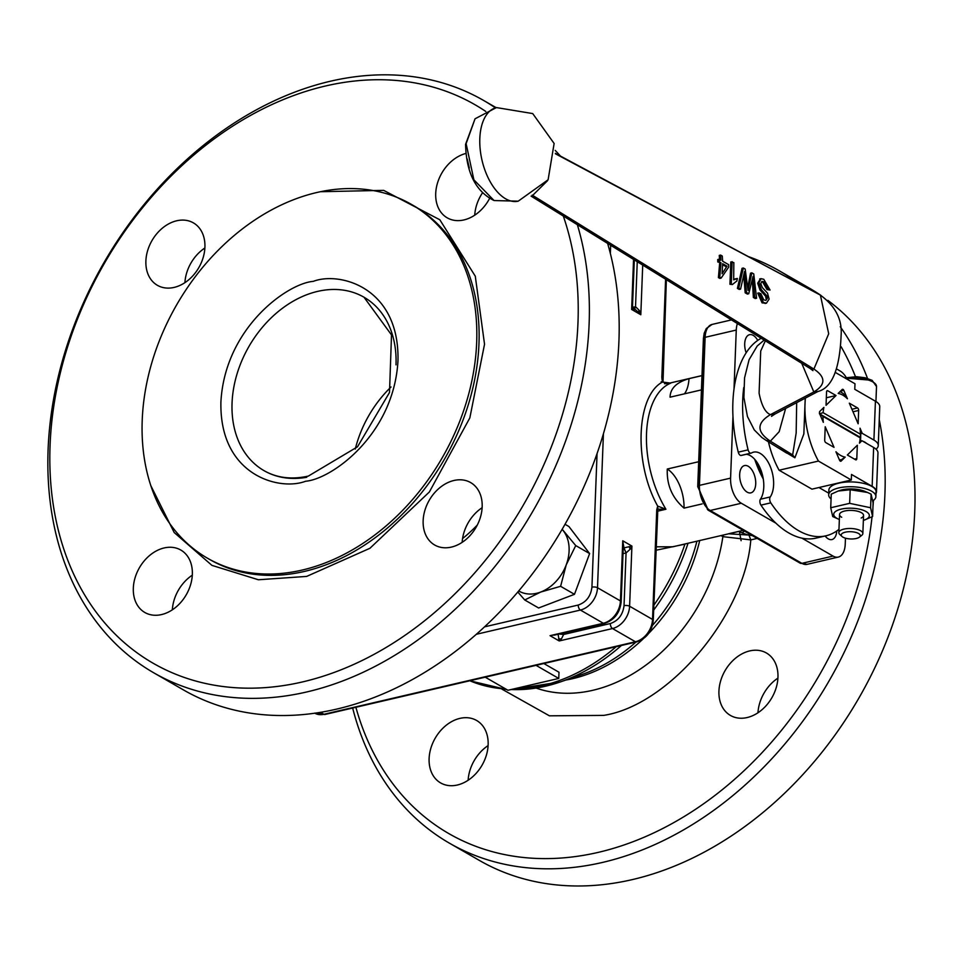 <?xml version="1.0" encoding="UTF-8"?>
<svg xmlns="http://www.w3.org/2000/svg" width="962" height="962" viewBox="0 0 962 962"><rect width="100%" height="100%" fill="white"/><g stroke="black" fill="none" stroke-linecap="round" stroke-linejoin="round"><path stroke-width="1.44" d="M475.048 118.783L466.125 143.651L473.881 179.81L494.083 200.553C475.829 191.534 466.329 172.811 465.56 144.384L475.048 118.795L496.44 107.576L532.72 113.576L554.124 143.482L548.112 179.762L518.229 201.166L494.083 200.553M805.23 398.172L803.847 433.934L794.901 457.804L776.021 446.512M796.68 402.657L796.163 433.044L792.652 454.93L786.675 453.09L766.161 440.416L770.37 441.161C756.481 431.854 756.517 423.003 770.454 414.622C765.343 412.674 761.555 405.519 759.09 393.145L760.714 351.058L765.343 340.813M536.159 688.083A154.136 115.668 -60 0 0 592.881 690.283A154.136 115.668 -60 0 0 722.883 536.652L750.793 539.898C745.009 614.995 669.263 705.326 603.631 715.391L549.434 715.824L501.948 689.153M320.37 191.715L383.67 190.368L439.826 219.769L475.288 276.19L484.535 344.252L469.841 417.893L429.365 491.979L369.913 548.292L306.637 576.418L258.381 579.761L211.941 565.379L174.206 532.551L150.89 485.81M842.94 537.157A9.56 3.632 2.2 0 1 842.003 536.483A9.56 3.632 2.2 0 1 846.115 532.01A9.56 3.632 2.2 0 1 858.585 533.513A9.56 3.632 2.2 0 1 859.415 537.157A9.56 3.632 2.2 0 1 842.94 537.157M841.016 535.353A12.013 4.557 2.2 0 1 839.838 534.511A12.013 4.557 2.2 0 1 838.852 532.599A12.013 4.557 2.2 0 1 847.33 528.583A12.013 4.557 2.2 0 1 860.689 530.771A12.013 4.557 2.2 0 1 862.854 533.525A12.013 4.557 2.2 0 1 861.724 535.353A12.013 4.557 2.2 0 1 860.184 536.243M841.714 517.267A12.013 4.557 2.2 0 1 839.549 514.514A12.013 4.557 2.2 0 1 848.027 510.497A12.013 4.557 2.2 0 1 861.387 512.686A12.013 4.557 2.2 0 1 863.551 515.44A12.013 4.557 2.2 0 1 861.182 518.013M839.357 519.504A17.821 6.758 2.2 0 1 838.828 519.288A17.821 6.758 2.2 0 1 836.952 518.374A17.821 6.758 2.2 0 1 841.341 509.09A17.821 6.758 2.2 0 1 866.137 511.58A17.821 6.758 2.2 0 1 863.888 520.25A17.821 6.758 2.2 0 1 863.359 520.43M838.828 519.288L832.719 516.558L830.723 507.744L849.65 503.342L870.586 507.744L872.582 516.546L873.111 502.958L871.103 494.143L870.586 507.744M830.723 507.744L831.252 494.155L838.191 491.029L850.18 489.742L867.471 492.448L871.103 494.143M839.153 490.728A17.821 6.758 2.2 0 1 839.934 490.452A17.821 6.758 2.2 0 1 865.006 491.414A17.821 6.758 2.2 0 1 865.968 491.847M840.523 455.375A32.564 17.629 76.9 0 0 845.189 457.106L841.137 461.075A1.996 1.082 -103.1 0 1 840.824 461.243A1.996 1.082 -103.1 0 1 839.513 460.137L835.93 451.767A32.564 17.629 76.9 0 0 840.523 455.375M839.092 459.151A36.039 19.505 76.9 0 0 840.944 460.04L845.189 457.106M831.06 498.953A23.617 8.959 2.2 0 1 828.679 494.817A23.617 8.959 2.2 0 1 845.357 486.928A23.617 8.959 2.2 0 1 871.632 491.221A23.617 8.959 2.2 0 1 875.889 496.632A23.617 8.959 2.2 0 1 872.835 500.817M829.641 492.448A23.617 8.959 2.2 0 1 828.871 490.007A23.617 8.959 2.2 0 1 845.538 482.118A23.617 8.959 2.2 0 1 871.812 486.411A23.617 8.959 2.2 0 1 876.069 491.822A23.617 8.959 2.2 0 1 875.119 494.191M866.425 443.314A13.011 4.942 -177.8 0 0 864.91 442.171A13.011 4.942 -177.8 0 0 862.71 441.173M761.579 471.945A71.26 38.564 -103.1 0 1 758.224 464.285M762.914 476.996A72.066 38.997 -103.1 0 1 755.555 460.341M838.972 529.34A104.1 56.337 -103.1 0 1 825.937 535.81A104.1 56.337 -103.1 0 1 798.628 530.675A104.1 56.337 -103.1 0 1 770.79 502.849A4.004 2.164 -103.1 0 1 770.249 496.945A25.024 13.54 76.9 0 0 772.486 473.508A25.024 13.54 76.9 0 0 760.172 453.379A25.024 13.54 76.9 0 0 753.607 452.14A25.024 13.54 76.9 0 0 751.442 453.018A4.004 2.164 -103.1 0 1 751.094 453.162A4.004 2.164 -103.1 0 1 748.099 449.855A104.1 56.337 -103.1 0 1 743.746 387.53M825.937 535.81L816.101 538.107A104.1 56.337 -103.1 0 1 788.792 532.96A104.1 56.337 -103.1 0 1 760.954 505.134A4.004 2.164 -103.1 0 1 760.413 499.242A25.024 13.54 76.9 0 0 762.65 475.793A25.024 13.54 76.9 0 0 750.336 455.663A25.024 13.54 76.9 0 0 746.296 454.28M352.657 708.032A330.303 247.859 -60 0 0 449.507 843.217L479.316 860.389A330.303 247.859 -60 0 0 632.479 879.569A330.303 247.859 -60 0 0 894.191 620.081A330.303 247.859 -60 0 0 827.885 300.385M820.995 295.454A330.303 247.859 -60 0 0 809.114 287.999L779.304 270.827A330.303 247.859 -60 0 0 748.292 256.553M449.507 843.217A330.303 247.859 -60 0 0 602.669 862.397A330.303 247.859 -60 0 0 879.244 419.624M867.508 378.403A330.303 247.859 -60 0 0 840.235 326.695M797.979 283.129A330.303 247.859 -60 0 0 779.304 270.827M355.892 707.286A322.294 241.847 -60 0 0 598.376 852.344A322.294 241.847 -60 0 0 872.029 516.859M872.955 506.878A322.294 241.847 -60 0 0 873.412 500.432M855.471 376.683A322.294 241.847 -60 0 0 841.089 346.693M457.347 785.016A36.039 27.044 120 0 1 440.632 782.924A36.039 27.044 120 0 1 430.868 748.22A36.039 27.044 120 0 1 459.908 718.386A36.039 27.044 120 0 1 476.611 720.478A36.039 27.044 120 0 1 486.387 755.17A36.039 27.044 120 0 1 457.347 785.016M488.095 745.598A36.039 27.044 -60 0 0 468.133 780.254M747.161 717.544A36.039 27.044 120 0 1 730.459 715.451A36.039 27.044 120 0 1 720.694 680.747A36.039 27.044 120 0 1 749.723 650.913A36.039 27.044 120 0 1 766.437 653.006A36.039 27.044 120 0 1 776.202 687.698A36.039 27.044 120 0 1 747.161 717.544M777.921 678.126A36.039 27.044 -60 0 0 757.96 712.782M755.723 483.826A14.009 7.588 -103.1 0 1 750.877 492.857A14.009 7.588 -103.1 0 1 739.67 474.579A14.009 7.588 -103.1 0 1 744.528 465.56A14.009 7.588 -103.1 0 1 755.723 483.826M746.151 352.801A14.009 7.588 -103.1 0 1 744.708 343.711A14.009 7.588 -103.1 0 1 749.554 334.692A14.009 7.588 -103.1 0 1 757.743 340.38M836.772 530.976A14.009 7.588 -103.1 0 1 831.95 539.562A14.009 7.588 -103.1 0 1 825.143 536.002M728.535 533.766L743.193 530.351M701.442 389.887L670.057 397.186C670.273 388.444 676.599 382.263 689.008 378.655L701.983 375.637M142.22 420.238A204.184 153.223 120 0 1 238.708 231.794A204.184 153.223 120 0 1 411.387 204.377A204.184 153.223 120 0 1 476.671 342.376A204.184 153.223 120 0 1 380.182 530.808A204.184 153.223 120 0 1 207.503 558.225A204.184 153.223 120 0 1 142.22 420.238M485.762 111.436A322.294 241.847 -60 0 0 208.73 142.977A322.294 241.847 -60 0 0 50.072 445.394A322.294 241.847 -60 0 0 302.585 681.914A322.294 241.847 -60 0 0 577.982 322.498A322.294 241.847 -60 0 0 563.287 216.017M577.356 224.699A330.303 247.859 120 0 1 589.129 323.605A330.303 247.859 120 0 1 433.044 628.439A330.303 247.859 120 0 1 153.716 672.787A330.303 247.859 120 0 1 48.1 449.567A330.303 247.859 120 0 1 204.184 144.733A330.303 247.859 120 0 1 483.513 100.397A330.303 247.859 120 0 1 495.382 107.84M555.218 150.421A330.303 247.859 120 0 1 560.437 156.06M607.611 243.386A330.303 247.859 120 0 1 618.939 340.788A330.303 247.859 120 0 1 462.854 645.61A330.303 247.859 120 0 1 183.526 689.958L153.716 672.787M192.34 574.398A36.039 27.044 120 0 1 175.312 607.647A36.039 27.044 120 0 1 144.841 612.493A36.039 27.044 120 0 1 133.321 588.143A36.039 27.044 120 0 1 150.349 554.882A36.039 27.044 120 0 1 180.82 550.048A36.039 27.044 120 0 1 192.34 574.398M489.49 198.617A36.039 27.044 120 0 1 447.234 217.845A36.039 27.044 120 0 1 435.714 193.494A36.039 27.044 120 0 1 465.824 153.475M204.918 247.222A36.039 27.044 120 0 1 187.891 280.483A36.039 27.044 120 0 1 157.407 285.317A36.039 27.044 120 0 1 145.887 260.967A36.039 27.044 120 0 1 162.915 227.717A36.039 27.044 120 0 1 193.386 222.871A36.039 27.044 120 0 1 204.918 247.222M482.166 506.926A36.039 27.044 120 0 1 465.139 540.175A36.039 27.044 120 0 1 434.668 545.009A36.039 27.044 120 0 1 423.148 520.658A36.039 27.044 120 0 1 440.175 487.409A36.039 27.044 120 0 1 470.646 482.575A36.039 27.044 120 0 1 482.166 506.926M555.375 153.74L820.406 295.13C835.305 306.096 842.219 319.36 841.137 334.932C839.766 368.927 832.082 387.77 818.061 391.462L813.828 391.955L801.719 363.275M482.13 507.695A36.039 27.044 -60 0 0 462.157 542.352M204.87 248.004A36.039 27.044 -60 0 0 184.908 282.648M482.359 193.037A36.039 27.044 -60 0 0 474.735 215.175M192.304 575.168A36.039 27.044 -60 0 0 172.342 609.824M391.029 386.989A100.096 75.108 -60 0 0 355.279 449.038M484.559 626.851L578.246 605.038C586.207 602.26 590.764 596.308 591.931 587.169L597.065 453.535M565.019 524.278L568.915 526.527L589.622 553.583L574.482 594.312L538.612 607.984L524.747 599.987L517.809 592.015M622.414 549.591L623.304 546.079L622.751 540.788L623.965 547.883L631.914 546.067L629.605 606.228L652.537 619.444L656.745 509.836L657.707 506.12C633.549 463.107 636.135 395.959 662.469 382.034L670.779 383.129A80.074 43.338 76.9 0 0 646.524 433.609A80.074 43.338 76.9 0 0 665.932 509.247L657.707 506.12L657.852 508.97L656.806 509.872M574.482 594.312L560.605 586.315L540.728 592.039L524.747 599.987M589.622 553.583L575.745 545.586L566.233 564.838L560.605 586.315M562.181 529.244L575.745 545.586M623.304 546.079L621.163 601.863A4.004 1.515 2.2 0 1 620.286 602.753M638.143 311.664L639.357 310.473L640.812 314.742L635.774 309.872L631.637 309.451L632.527 306.036L631.842 304.208M635.774 309.872L634.114 308.91L632.515 306.084M633.14 309.151L634.114 308.91M557.984 634.271L550.048 635.678L557.226 633.994M320.574 712.349L323.929 714.285L635.437 641.762L612.505 628.547L559.211 640.957L558.044 633.91L563.624 634.475L561.363 639.033L559.211 640.957L550.048 635.678L603.33 623.268A20.022 15.019 -60 0 0 620.442 600.937L622.751 540.788L631.914 546.067L630.194 549.218L629.112 546.705M562.121 529.353A38.035 28.547 120 0 1 563.443 530.94A38.035 28.547 120 0 1 566.233 564.838A38.035 28.547 120 0 1 540.728 592.039A38.035 28.547 120 0 1 518.71 590.957M623.857 547.907L626.058 552.922L624.037 605.675A4.004 1.515 2.2 0 1 629.605 606.228A20.022 15.019 120 0 1 612.505 628.547A4.004 2.164 -103.1 0 1 610.353 623.532L563.624 634.475M633.104 309.127L632.118 308.165M623.965 547.883L626.118 552.897L630.194 549.218M639.357 310.473L635.581 306.77L634.559 309.175L635.581 306.77M669.468 383.429L661.171 381.806M626.118 552.897L623.003 553.691M563.708 632.936L563.624 634.403L558.056 633.79M664.514 383.73L670.033 383.321M657.455 511.219L665.932 509.247L657.731 509.211M702.188 503.908L684.042 508.128C672.173 497.895 666.594 484.86 667.291 469.023L698.677 461.712M656.084 546.813L672.871 546.789L743.277 530.399M684.487 393.831A32.035 17.34 76.9 0 0 689.008 378.655M684.042 508.128A32.035 17.34 76.9 0 0 667.291 469.023M655.952 550.252L684.932 544.167A180.171 135.197 -60 0 1 653.847 605.206M543.855 663.527L558.994 672.246L558.754 678.438L536.038 665.343M558.754 678.438L507.936 690.271L485.221 677.176M752.344 535.618L748.965 535.1L749.614 534.054M845.466 538.179L845.225 544.191A20.022 10.835 -103.1 0 1 838.299 557.082A20.022 10.835 -103.1 0 1 833.056 556.084L801.899 538.143M836.615 368.975L840.163 371.019A20.022 10.835 -103.1 0 1 846.259 377.549M754.701 459.331A75.385 40.801 76.9 0 0 763.275 479.004M734.006 389.081L736.267 330.062A20.022 10.835 -103.1 0 1 737.397 323.545M775.877 523.148L741.329 503.246A20.022 10.835 -103.1 0 1 730.579 478.126L732.96 416.354M784.944 530.531L784.126 529.966M757.178 538.407L750.793 539.898L748.965 535.1L748.051 535.004L749.001 533.694M768.458 441.835A64.057 34.668 76.9 0 0 779.1 470.226L811.952 489.153L851.298 480.002L818.446 461.063L779.1 470.226M818.963 487.53L828.739 493.157M750.721 453.186L741.606 455.315A4.004 2.164 -103.1 0 1 741.257 455.459A4.004 2.164 -103.1 0 1 738.263 452.152A104.1 56.337 -103.1 0 1 761.207 338.251M818.446 461.063A64.057 34.668 -103.1 0 1 804.966 404.954A64.057 34.668 -103.1 0 1 805.026 403.427A64.057 34.668 -103.1 0 1 805.422 398.076M835.244 372.378L854.99 383.754L854.773 389.309L875.42 401.202A24.026 9.115 2.2 0 1 879.749 406.698L878.258 445.574A24.026 9.115 2.2 0 1 876.033 449.194M859.463 443.157L860.389 441.089L861.94 440.728L859.463 443.157A32.564 17.629 76.9 0 0 860.22 437.842L822.991 416.39A32.564 17.629 76.9 0 0 823.328 422.342L819.744 413.973A1.996 1.082 -103.1 0 1 819.84 411.351L823.905 407.383A32.564 17.629 76.9 0 0 823.135 412.698L860.365 434.151A32.564 17.629 76.9 0 0 860.028 428.198L862.229 433.333L873.917 440.067A24.026 9.115 2.2 0 1 878.258 445.574M861.591 440.812A13.011 4.942 -177.8 0 0 860.473 440.512M862.229 433.333L860.665 433.694L860.028 428.198M873.64 447.474L872.149 486.339A24.026 9.115 2.2 0 1 876.478 491.835L877.969 452.97A24.026 9.115 -177.8 0 0 873.64 447.474L861.94 440.728M876.478 491.835A24.026 9.115 2.2 0 1 876.009 493.482M872.149 486.339L851.502 474.446L851.298 480.002M836.026 395.526L826.045 405.291L826.55 391.967A1.996 1.082 -103.1 0 1 827.248 390.668A1.996 1.082 -103.1 0 1 827.765 390.776L836.026 395.526L826.322 397.787M858.14 423.785L849.326 403.186L857.575 407.948A1.996 1.082 -103.1 0 1 858.657 410.461L858.14 423.785M847.33 455.014L857.322 445.25L856.805 458.573A1.996 1.082 -103.1 0 1 856.108 459.872A1.996 1.082 -103.1 0 1 855.591 459.764L847.33 455.014M825.216 426.755L834.03 447.354L825.781 442.592A1.996 1.082 -103.1 0 1 824.699 440.079L825.216 426.755M847.426 398.773A32.564 17.629 76.9 0 0 838.167 393.434L842.219 389.466A1.996 1.082 -103.1 0 1 842.532 389.297A1.996 1.082 -103.1 0 1 843.842 390.404L847.426 398.773L843.494 393.783A36.039 19.505 76.9 0 0 839.994 391.642M860.365 434.151L860.677 437.542A36.039 19.505 -103.1 0 0 860.689 433.958L860.665 433.694M860.389 441.089L860.425 440.993A36.039 19.505 -103.1 0 0 860.677 437.542L860.22 437.842M839.61 460.341L840.944 460.04M819.492 412.097A36.039 19.505 76.9 0 0 819.456 412.698M822.991 416.39L819.408 413.756L823.135 412.698M819.732 413.949L860.677 437.542M772.642 414.814L771.524 416.342L774.855 414.093L770.454 414.622L813.828 391.955C825.853 384.716 825.877 377.092 813.9 369.071L809.956 368.374L531.084 196.128M850.18 489.742L849.65 503.342M872.582 516.546L863.888 520.25M736.435 281.313L732.371 284.56L729.942 284.247L730.807 261.941L733.838 262.602L733.669 279.858L737.361 278.475L736.784 281.217M747.883 286.88L750.528 273.16L751.851 272.847L753.751 273.93L756.577 298.232L754.701 297.162L753.054 276.431L748.725 293.759L746.5 292.496L744.516 271.561L740.572 289.129L738.72 288.071L743.361 268.025L745.165 269.047L748.063 290.416L751.851 272.847M756.577 298.232L755.254 298.545L753.366 297.462L752.452 281.553L753.763 281.253M748.725 293.759L747.402 294.071L745.177 292.809L743.842 276.503M740.572 289.129L739.249 289.442L737.397 288.384L742.039 268.326L743.361 268.025M765.752 303.234L762.084 302.862L757.731 293.109L760.81 293.578L763.732 299.843L765.884 300.409L767.327 298.28L766.967 295.971L761.279 289.61L759.006 282.876L761.014 278.655L763.78 279.293L770.057 290.031L768.325 289.273L764.068 281.89L761.916 281.361L760.762 283.634L762.385 287.662L767.484 293.097L769.119 299.074L766.449 303.162L763.407 302.549L759.042 292.797M767.327 298.28L766.017 298.581L765.656 296.272L759.968 289.923L757.683 283.189L760.401 278.896M770.057 290.031L767.015 289.586L762.746 282.203L764.068 281.89M719.612 260.57L719.263 255.387L720.598 255.074L720.923 260.269L719.059 259.199L719.095 261.676L720.971 262.746L717.784 261.977L717.748 259.512L719.059 259.199M720.598 255.074L722.294 256.048L722.63 261.231L728.655 264.658L728.679 267.135L721.139 278.078L719.817 278.391L718.41 277.597L719.66 263.047M547.522 180.7L533.249 194.817M735.052 278.92L737.361 278.475M729.942 284.247L731.264 283.934L732.13 261.64M732.371 284.56L731.264 283.934M747.967 288.179L748.785 287.987M737.397 288.384L738.72 288.071M745.177 292.809L746.5 292.496M753.366 297.462L754.701 297.162M767.015 289.586L768.325 289.273M765.656 296.272L766.967 295.971M717.784 261.977L719.095 261.676M718.41 277.597L719.744 277.284L720.971 262.746M721.139 278.078L719.744 277.284M722.077 273.773L722.666 263.708L727.019 266.185L722.077 273.773M727.019 266.185L725.709 266.486L722.666 264.754M642.712 265.067L640.812 314.742L631.637 309.451L633.561 259.403M466.125 143.651A4.004 1.515 -177.8 0 0 465.56 144.396A4.004 1.515 -177.8 0 0 466.089 145.178M496.44 107.576A48.04 25.998 -103.1 0 0 479.822 138.516A48.04 25.998 76.9 0 0 518.229 201.166M844.828 377.898L856.553 376.695L865.054 377.753L872.137 380.351L876.514 386.556A20.022 7.6 -177.8 0 0 872.907 381.974A20.022 7.6 -177.8 0 0 846.524 378.872M873.604 382.407L872.883 381.577M794.901 457.804L792.652 454.93L770.37 441.161L779.184 431.685L785.629 408.441M643.157 638.888A154.136 115.668 120 0 1 572.703 678.655A154.136 115.668 120 0 1 565.8 680.05M469.829 680.759A180.171 135.197 -60 0 0 505.699 688.972M512.626 689.177A180.171 135.197 -60 0 0 542.195 685.665A180.171 135.197 -60 0 0 616.257 646.668M621.44 645.466A178.571 133.995 120 0 1 560.329 681.938A178.571 133.995 120 0 1 545.682 686.171A178.571 133.995 120 0 1 511.111 689.526M506.072 689.201A178.571 133.995 120 0 1 500.348 688.539M688.034 543.253A178.571 133.995 120 0 1 653.655 610.136M306.746 477.26A100.096 75.108 120 0 1 264.057 470.671A100.096 75.108 120 0 1 232.058 403.03A100.096 75.108 120 0 1 317.58 291.402A100.096 75.108 120 0 1 363.997 297.222A100.096 75.108 120 0 1 396.007 364.863M313.287 281.361C287.542 283.369 224.964 327.657 220.911 401.912C219.276 475.601 279.557 491.293 305.603 481.24C331.349 479.232 393.927 434.944 397.979 360.69C399.615 287.001 339.333 271.32 313.287 281.361M208.658 558.874A204.184 153.223 -60 0 0 209.8 559.547A204.184 153.223 -60 0 0 304.485 571.404A204.184 153.223 -60 0 0 478.968 343.687A204.184 153.223 -60 0 0 413.672 205.7A204.184 153.223 -60 0 0 412.53 205.05M532.19 195.106L813.9 369.071L828.703 333.754L820.406 295.13M477.296 525.048A130.123 97.643 120 0 1 462.566 538.564M591.931 587.169A4.004 1.515 2.2 0 1 597.51 587.734L603.427 433.718M610.353 253.463L610.666 245.274M578.246 605.038A4.004 2.164 76.9 0 0 580.399 610.052A20.022 15.019 -60 0 0 597.51 587.734L620.442 600.937A4.004 1.515 2.2 0 1 621.163 601.863C619.901 612.926 614.309 620.117 604.376 623.46A4.004 2.164 76.9 0 0 605.338 622.667M476.334 634.283L580.399 610.052L603.33 623.268A4.004 2.164 76.9 0 0 604.376 623.46L554.052 635.185M662.469 382.034L661.832 377.405L665.608 279.208M637.253 261.688L635.521 306.77L632.755 307.359M661.832 377.405A4.004 1.515 2.2 0 1 662.553 378.319A4.004 1.515 2.2 0 1 661.892 379.112M656.745 509.836A4.004 1.515 2.2 0 1 657.467 510.75A4.004 1.515 2.2 0 1 656.685 511.604M652.392 621.248A4.004 1.515 -177.8 0 0 653.258 620.358A4.004 1.515 -177.8 0 0 652.537 619.444A20.022 15.019 -60 0 1 635.437 641.762A4.004 2.164 -103.1 0 0 636.483 641.967L324.976 714.477A4.004 2.164 -103.1 0 1 323.929 714.285A20.022 15.019 -60 0 1 314.839 713.227M558.585 638.756L561.363 639.033M637.433 641.161A4.004 2.164 -103.1 0 1 636.483 641.967C646.416 638.624 652.008 631.421 653.258 620.358L657.852 508.97M325.841 713.84A4.004 2.164 -103.1 0 1 324.976 714.477L314.646 713.119M624.037 605.675C622.859 614.79 618.301 620.743 610.353 623.532M833.056 556.084L801.899 563.347A4.004 3.006 120 0 1 800.047 563.107L807.154 564.333A20.022 10.835 -103.1 0 1 801.899 563.347L710.184 510.497A20.022 10.835 -103.1 0 1 699.434 485.377A4.004 1.515 -177.8 0 0 697.727 486.544A4.004 1.515 -177.8 0 0 698.448 487.469L706.228 507.022M730.579 478.126L699.434 485.377L705.122 337.325A4.004 1.515 -177.8 0 0 703.414 338.492A4.004 1.515 -177.8 0 0 704.136 339.406L698.508 485.69M705.747 332.503L704.28 337.59M510.137 689.754L560.329 681.938L581.998 674.47A155.736 116.871 -60 0 0 635.942 642.087M652.464 625.42A155.736 116.871 -60 0 0 696.921 541.185M739.225 531.337L741.726 532.78A4.004 3.006 120 0 0 744.239 530.952M741.329 503.246L710.184 510.497A4.004 3.006 120 0 1 708.333 510.257L800.047 563.107A4.004 3.006 120 0 1 798.917 561.616M736.267 330.062L705.122 337.325A20.022 10.835 -103.1 0 1 712.048 324.435L706.288 328.547L704.208 333.165L703.414 338.492L697.727 486.544L708.333 510.257A4.004 3.006 120 0 1 707.058 507.96M699.723 540.536A154.136 115.668 120 0 1 648.472 633.633M728.703 533.79L748.051 535.004L741.726 532.78M723.448 535.016L722.883 536.652L721.019 535.581M739.381 531.421L741.101 540.704M770.79 502.849L760.954 505.134M875.42 401.202L873.917 440.067M748.099 449.855L738.263 452.152M770.249 496.945L760.413 499.242M826.815 390.993L827.765 390.776M857.575 407.948L851.923 409.259M852.993 411.772L858.657 410.461M856.805 458.573L854.46 459.127M840.463 391.185L843.842 390.404M841.137 461.075L840.475 461.231M871.019 380.206L845.177 378.102M744.335 280.267L745.646 279.966M763.407 302.549L762.084 302.862M757.683 283.189L759.006 282.876M759.968 289.923L761.279 289.61M467.207 158.97L469.3 167.977M469.757 680.771L506.721 689.574M363.997 297.222L391.51 334.92L389.502 392.496L357.491 446.825L308.369 476.082C291.666 479.797 276.888 477.982 264.057 470.671M842.003 536.483L839.838 534.511M839.549 514.514L838.852 532.599M839.934 490.452L838.191 491.029M865.006 491.414L867.471 492.448M828.679 494.817L828.871 490.007M701.983 375.577L667.448 383.622M411.387 204.377L413.672 205.7M483.513 100.397L496.115 107.648M809.98 368.386L812.962 370.635L812.012 369.143M764.165 340.079L757.19 346.043L749.073 359.74L744.552 377.898L743.903 397.51L747.45 416.522L754.268 429.918L761.832 437.469L766.221 440.452M207.503 558.225L209.8 559.547M632.527 306.036L634.295 259.86M666.353 279.665L663.022 381.613M807.154 564.333L838.299 557.082M712.048 324.435L731.493 319.901M741.257 455.459L751.094 453.162M876.514 386.556L875.937 401.515M875.889 496.632L876.069 491.822M817.989 391.486L774.759 414.141M555.363 153.355L820.358 295.094M765.127 303.463L766.449 303.162M759.691 278.956L761.014 278.655M863.551 515.44L862.854 533.525M859.415 537.157L861.724 535.353"/></g></svg>
